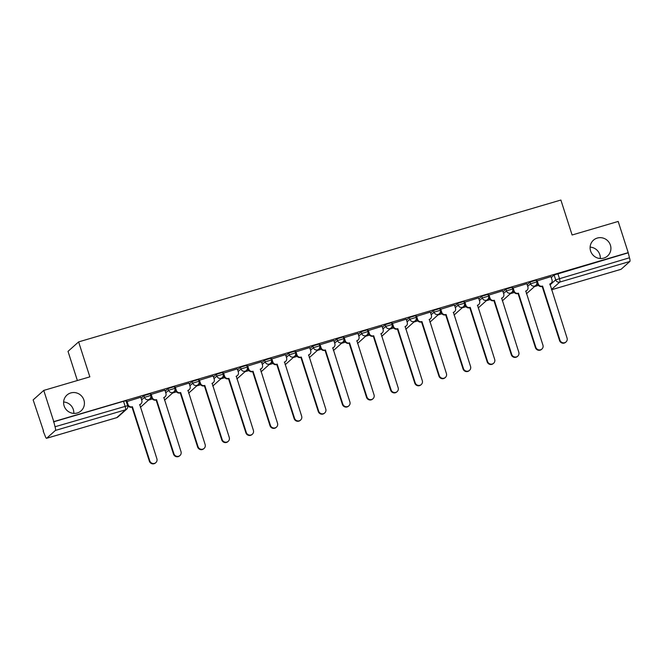 <?xml version="1.0" encoding="UTF-8"?>
<svg xmlns="http://www.w3.org/2000/svg" width="663" height="663" viewBox="0 0 663 663"><rect width="100%" height="100%" fill="white"/><g stroke="black" fill="none" stroke-linecap="round" stroke-linejoin="round"><path stroke-width="0.99" d="M63.623 402.01A10.6 10.26 -131.8 0 1 73.808 413.397M83.911 400.046A10.6 10.26 -131.8 0 1 81.077 410.861A10.6 10.26 -131.8 0 1 64.112 405.872A10.6 10.26 -131.8 0 1 66.955 395.065A10.6 10.26 -131.8 0 1 83.911 400.046M590.12 247.133A10.6 10.26 -131.8 0 1 600.305 258.52M610.408 245.177A10.6 10.26 -131.8 0 1 607.573 255.984A10.6 10.26 -131.8 0 1 590.609 250.995A10.6 10.26 -131.8 0 1 593.451 240.188A10.6 10.26 -131.8 0 1 610.408 245.177M150.186 393.723L143.937 395.645L144.493 397.369L150.741 395.446L150.186 393.723M174.311 386.628L168.071 388.551L168.617 390.275L174.866 388.352L174.311 386.628M198.444 379.526L192.195 381.449L192.751 383.173L198.999 381.25L198.444 379.526M222.569 372.432L216.329 374.355L216.876 376.078L223.124 374.156L222.569 372.432M246.702 365.33L240.454 367.252L241.009 368.976L247.249 367.053L246.702 365.33M270.827 358.235L264.578 360.158L265.134 361.882L271.382 359.959L270.827 358.235M294.96 351.141L288.712 353.056L289.267 354.788L295.507 352.865L294.96 351.141M319.085 344.039L312.837 345.962L313.392 347.685L319.641 345.763L319.085 344.039M343.21 336.945L336.97 338.868L337.525 340.591L343.766 338.669L343.21 336.945M367.343 329.842L361.095 331.765L361.65 333.489L367.899 331.566L367.343 329.842M391.468 322.748L385.228 324.671L385.775 326.395L392.024 324.472L391.468 322.748M415.602 315.646L409.353 317.569L409.908 319.293L416.157 317.37L415.602 315.646M439.726 308.552L433.478 310.475L434.033 312.198L440.282 310.276L439.726 308.552M463.86 301.458L457.611 303.372L458.166 305.104L464.407 303.182L463.86 301.458M487.985 294.355L481.736 296.278L482.291 298.002L488.54 296.079L487.985 294.355M512.109 287.261L505.869 289.184L506.424 290.908L512.665 288.985L512.109 287.261M536.243 280.159L529.994 282.082L530.549 283.805L536.798 281.883L536.243 280.159M43.75 390.416L89.845 376.857L78.615 341.901L560.881 200.035L572.103 235L618.189 221.442L628.209 252.636L53.769 421.618L43.75 390.416L33.15 399.897L43.526 430.983M127.744 406.212L128.282 406.054M148.462 400.12L152.407 398.96M172.587 393.018L176.532 391.858M196.72 385.924L200.665 384.764M220.845 378.83L224.79 377.67M244.979 371.728L248.923 370.567M269.103 364.633L273.048 363.473M293.237 357.531L297.181 356.371M317.362 350.437L321.306 349.277M341.486 343.335L345.431 342.174M365.62 336.24L369.564 335.08M389.745 329.138L393.689 327.978M413.878 322.044L417.823 320.884M438.003 314.95L441.948 313.79M462.136 307.847L466.081 306.687M486.261 300.753L490.206 299.593M510.394 293.651L514.331 292.491M534.519 286.557L538.464 285.397M77.372 380.529L68.016 351.373L78.615 341.901M43.17 431.091L45.034 435.674A3.315 0.754 -106.4 0 0 46.592 438.301A3.315 0.754 -106.4 0 0 46.659 438.26L55.402 430.436A3.315 0.754 -106.4 0 0 55.021 426.748L127.619 405.681L126.053 400.825L123.525 401.281L125.083 406.137A3.315 0.754 -106.4 0 1 125.473 409.825L55.402 430.436M53.769 421.618L55.021 426.748M551.268 277.54L554.127 274.988L555.685 279.844L629.46 257.774A3.315 0.754 73.6 0 1 629.85 261.462L621.107 269.277A3.315 0.754 73.6 0 1 621.032 269.319A3.315 0.754 73.6 0 1 620.949 269.327M629.46 257.774L628.209 252.636M550.97 276.604L536.79 280.996M526.836 283.698L512.665 288.09M502.711 290.8L488.532 295.184M478.578 297.894L464.407 302.287M454.453 304.997L440.282 309.381M430.32 312.091L416.149 316.483M406.195 319.185L392.024 323.577M382.07 326.287L367.89 330.68M357.937 333.381L343.766 337.774M333.812 340.484L319.632 344.868M309.679 347.578L295.507 351.97M285.554 354.68L271.382 359.064M261.421 361.774L247.249 366.167M237.296 368.868L223.124 373.261M213.163 375.971L198.991 380.363M189.038 383.065L174.866 387.457M164.913 390.167L150.733 394.551M140.78 397.261L126.608 401.654M141.078 398.198L143.937 395.645M165.211 391.104L168.071 388.551M189.336 384.001L192.195 381.449M213.469 376.907L216.329 374.355M237.594 369.813L240.454 367.252M261.728 362.711L264.578 360.158M285.852 355.617L288.712 353.056M309.986 348.514L312.837 345.962M334.111 341.42L336.97 338.868M358.235 334.318L361.095 331.765M382.369 327.224L385.228 324.671M406.494 320.13L409.353 317.569M430.627 313.027L433.478 310.475M454.752 305.933L457.611 303.372M478.885 298.831L481.736 296.278M503.01 291.737L505.869 289.184M527.135 284.634L529.994 282.082M150.269 398.397L151.827 397.941M174.394 391.303L175.952 390.847M198.527 384.209L200.085 383.744M222.652 377.106L224.21 376.65M246.785 370.012L248.343 369.548M270.91 362.91L272.468 362.454M295.043 355.816L296.601 355.36M319.168 348.713L320.726 348.257M343.301 341.619L344.851 341.163M367.426 334.525L368.984 334.061M391.551 327.423L393.109 326.967M415.684 320.328L417.242 319.864M439.809 313.226L441.367 312.77M463.943 306.132L465.501 305.676M488.067 299.03L489.625 298.574M512.201 291.935L513.75 291.48M536.326 284.841L537.884 284.377M537.801 284.129L536.541 284.493M53.454 421.892L123.525 401.281M627.902 252.91L554.127 274.988M513.668 291.223L512.416 291.596M489.543 298.325L488.283 298.69M465.409 305.419L464.158 305.792M441.285 312.513L440.025 312.886M417.16 319.616L415.9 319.98M393.026 326.71L391.775 327.083M368.901 333.812L367.642 334.177M344.768 340.906L343.517 341.279M320.643 348.009L319.384 348.373M296.51 355.103L295.259 355.476M272.385 362.197L271.126 362.57M248.26 369.299L247.001 369.664M224.127 376.393L222.876 376.766M200.002 383.496L198.743 383.86M175.869 390.59L174.618 390.963M151.744 397.692L150.484 398.057M537.187 280.598L538.248 283.905A3.315 3.207 48.2 0 0 542.342 286.134L541.944 286.491A3.315 3.207 -131.8 0 1 537.842 284.27L536.773 280.938M542.574 286.068L559.945 340.152A3.804 3.688 48.2 0 0 566.036 341.942A3.804 3.688 48.2 0 0 567.056 338.055L549.925 283.905A3.315 3.207 48.2 0 0 551.127 283.234L550.721 283.598A3.315 3.207 -131.8 0 1 549.76 284.187M566.036 341.942L565.638 342.307A3.804 3.688 -131.8 0 1 559.539 340.509L542.177 286.424M551.127 283.234A3.315 3.207 48.2 0 0 552.014 279.861L550.953 276.554M513.054 287.701L514.115 291.007A3.315 3.207 48.2 0 0 518.217 293.228L517.82 293.593A3.315 3.207 -131.8 0 1 513.717 291.364L512.648 288.04M518.449 293.162L535.812 347.246A3.804 3.688 48.2 0 0 541.911 349.045A3.804 3.688 48.2 0 0 542.931 345.158L525.792 290.999A3.315 3.207 48.2 0 0 526.994 290.336L526.596 290.692A3.315 3.207 -131.8 0 1 525.635 291.281M541.911 349.045L541.505 349.401A3.804 3.688 -131.8 0 1 535.414 347.611L518.052 293.518M526.994 290.336A3.315 3.207 48.2 0 0 527.881 286.955L526.82 283.648M488.929 294.795L489.99 298.101A3.315 3.207 48.2 0 0 494.092 300.331L493.686 300.687A3.315 3.207 -131.8 0 1 489.584 298.466L488.515 295.134M494.325 300.264L511.687 354.349A3.804 3.688 48.2 0 0 517.778 356.139A3.804 3.688 48.2 0 0 518.798 352.252L501.667 298.101A3.315 3.207 48.2 0 0 502.869 297.43L502.463 297.795A3.315 3.207 -131.8 0 1 501.501 298.375M517.778 356.139L517.38 356.495A3.804 3.688 -131.8 0 1 511.281 354.705L493.918 300.621M502.869 297.43A3.315 3.207 48.2 0 0 503.756 294.057L502.695 290.742M464.796 301.889L465.857 305.204A3.315 3.207 48.2 0 0 469.959 307.425L469.561 307.789A3.315 3.207 -131.8 0 1 465.459 305.56L464.39 302.229M470.191 307.359L487.554 361.443A3.804 3.688 48.2 0 0 493.653 363.241A3.804 3.688 48.2 0 0 494.673 359.354L477.542 305.195A3.315 3.207 48.2 0 0 478.736 304.532L478.338 304.889A3.315 3.207 -131.8 0 1 477.377 305.477M493.653 363.241L493.255 363.597A3.804 3.688 -131.8 0 1 487.156 361.807L469.794 307.715M478.736 304.532A3.315 3.207 48.2 0 0 479.622 301.151L478.562 297.844M440.671 308.991L441.732 312.298A3.315 3.207 48.2 0 0 445.834 314.527L445.428 314.884A3.315 3.207 -131.8 0 1 441.326 312.654L440.265 309.331M446.066 314.453L463.429 368.545A3.804 3.688 48.2 0 0 469.528 370.335A3.804 3.688 48.2 0 0 470.548 366.448L453.409 312.298A3.315 3.207 48.2 0 0 454.611 311.627L454.213 311.991A3.315 3.207 -131.8 0 1 453.243 312.571M469.528 370.335L469.122 370.692A3.804 3.688 -131.8 0 1 463.031 368.901L445.66 314.817M454.611 311.627A3.315 3.207 48.2 0 0 455.498 308.254L454.437 304.939M416.538 316.085L417.607 319.4A3.315 3.207 48.2 0 0 421.701 321.621L421.303 321.978A3.315 3.207 -131.8 0 1 417.201 319.757L416.132 316.425M421.933 321.555L439.304 375.639A3.804 3.688 48.2 0 0 445.395 377.429A3.804 3.688 48.2 0 0 446.414 373.551L429.284 319.392A3.315 3.207 48.2 0 0 430.486 318.729L430.08 319.085A3.315 3.207 -131.8 0 1 429.118 319.674M445.395 377.429L444.997 377.794A3.804 3.688 -131.8 0 1 438.898 375.996L421.535 321.911M430.486 318.729A3.315 3.207 48.2 0 0 431.373 315.348L430.304 312.041M392.413 323.188L393.474 326.494A3.315 3.207 48.2 0 0 397.576 328.724L397.17 329.08A3.315 3.207 -131.8 0 1 393.076 326.851L392.007 323.527M397.808 328.649L415.171 382.742A3.804 3.688 48.2 0 0 421.27 384.532A3.804 3.688 48.2 0 0 422.29 380.645L405.151 326.494A3.315 3.207 48.2 0 0 406.353 325.823L405.955 326.179A3.315 3.207 -131.8 0 1 404.985 326.768M421.27 384.532L420.864 384.888A3.804 3.688 -131.8 0 1 414.773 383.098L397.402 329.014M406.353 325.823A3.315 3.207 48.2 0 0 407.239 322.442L406.179 319.135M368.28 330.282L369.349 333.588A3.315 3.207 48.2 0 0 373.443 335.818L373.045 336.174A3.315 3.207 -131.8 0 1 368.943 333.953L367.874 330.622M373.675 335.751L391.046 389.836A3.804 3.688 48.2 0 0 397.137 391.626A3.804 3.688 48.2 0 0 398.156 387.739L381.026 333.588A3.315 3.207 48.2 0 0 382.228 332.917L381.822 333.282A3.315 3.207 -131.8 0 1 380.86 333.87M397.137 391.626L396.739 391.99A3.804 3.688 -131.8 0 1 390.64 390.192L373.277 336.108M382.228 332.917A3.315 3.207 48.2 0 0 383.115 329.544L382.045 326.237M344.155 337.384L345.216 340.691A3.315 3.207 48.2 0 0 349.318 342.912L348.912 343.277A3.315 3.207 -131.8 0 1 344.818 341.047L343.749 337.724M349.55 342.846L366.912 396.93A3.804 3.688 48.2 0 0 373.012 398.728A3.804 3.688 48.2 0 0 374.031 394.841L356.893 340.683A3.315 3.207 48.2 0 0 358.095 340.02L357.697 340.376A3.315 3.207 -131.8 0 1 356.735 340.964M373.012 398.728L372.606 399.085A3.804 3.688 -131.8 0 1 366.515 397.294L349.144 343.202M358.095 340.02A3.315 3.207 48.2 0 0 358.981 336.638L357.921 333.332M320.03 344.478L321.091 347.785A3.315 3.207 48.2 0 0 325.193 350.014L324.787 350.371A3.315 3.207 -131.8 0 1 320.685 348.15L319.616 344.818M325.425 349.948L342.788 404.032A3.804 3.688 48.2 0 0 348.879 405.822A3.804 3.688 48.2 0 0 349.898 401.935L332.768 347.785A3.315 3.207 48.2 0 0 333.97 347.114L333.564 347.478A3.315 3.207 -131.8 0 1 332.602 348.058M348.879 405.822L348.481 406.179A3.804 3.688 -131.8 0 1 342.381 404.389L325.019 350.304M333.97 347.114A3.315 3.207 48.2 0 0 334.856 343.741L333.796 340.426M295.897 351.572L296.958 354.887A3.315 3.207 48.2 0 0 301.06 357.108L300.662 357.473A3.315 3.207 -131.8 0 1 296.56 355.244L295.491 351.912M301.292 357.042L318.654 411.126A3.804 3.688 48.2 0 0 324.754 412.925A3.804 3.688 48.2 0 0 325.773 409.038L308.643 354.879A3.315 3.207 48.2 0 0 309.836 354.216L309.439 354.572A3.315 3.207 -131.8 0 1 308.477 355.161M324.754 412.925L324.348 413.281A3.804 3.688 -131.8 0 1 318.257 411.491L300.894 357.398M309.836 354.216A3.315 3.207 48.2 0 0 310.723 350.835L309.662 347.528M271.772 358.675L272.833 361.981A3.315 3.207 48.2 0 0 276.935 364.211L276.529 364.567A3.315 3.207 -131.8 0 1 272.427 362.338L271.366 359.014M277.167 364.136L294.529 418.229A3.804 3.688 48.2 0 0 300.629 420.019A3.804 3.688 48.2 0 0 301.648 416.132L284.51 361.981A3.315 3.207 48.2 0 0 285.712 361.31L285.314 361.675A3.315 3.207 -131.8 0 1 284.344 362.255M300.629 420.019L300.223 420.375A3.804 3.688 -131.8 0 1 294.132 418.585L276.761 364.501M285.712 361.31A3.315 3.207 48.2 0 0 286.598 357.937L285.538 354.622M247.639 365.769L248.7 369.084A3.315 3.207 48.2 0 0 252.802 371.305L252.404 371.661A3.315 3.207 -131.8 0 1 248.302 369.44L247.233 366.109M253.034 371.239L270.405 425.323A3.804 3.688 48.2 0 0 276.496 427.113A3.804 3.688 48.2 0 0 277.515 423.234L260.385 369.076A3.315 3.207 48.2 0 0 261.587 368.413L261.181 368.769A3.315 3.207 -131.8 0 1 260.219 369.357M276.496 427.113L276.098 427.478A3.804 3.688 -131.8 0 1 269.998 425.679L252.636 371.595M261.587 368.413A3.315 3.207 48.2 0 0 262.465 365.031L261.404 361.725M223.514 372.871L224.575 376.178A3.315 3.207 48.2 0 0 228.677 378.407L228.271 378.764A3.315 3.207 -131.8 0 1 224.177 376.534L223.108 373.211M228.909 378.333L246.271 432.425A3.804 3.688 48.2 0 0 252.371 434.215A3.804 3.688 48.2 0 0 253.39 430.328L236.252 376.178A3.315 3.207 48.2 0 0 237.453 375.507L237.056 375.863A3.315 3.207 -131.8 0 1 236.086 376.451M252.371 434.215L251.965 434.572A3.804 3.688 -131.8 0 1 245.874 432.782L228.503 378.697M237.453 375.507A3.315 3.207 48.2 0 0 238.34 372.125L237.279 368.819M199.381 379.965L200.45 383.272A3.315 3.207 48.2 0 0 204.544 385.501L204.146 385.858A3.315 3.207 -131.8 0 1 200.044 383.637L198.975 380.305M204.776 385.435L222.146 439.519A3.804 3.688 48.2 0 0 228.238 441.309A3.804 3.688 48.2 0 0 229.257 437.423L212.127 383.272A3.315 3.207 48.2 0 0 213.329 382.601L212.922 382.965A3.315 3.207 -131.8 0 1 211.961 383.554M228.238 441.309L227.84 441.674A3.804 3.688 -131.8 0 1 221.74 439.876L204.378 385.791M213.329 382.601A3.315 3.207 48.2 0 0 214.215 379.228L213.146 375.921M175.256 387.068L176.317 390.374A3.315 3.207 48.2 0 0 180.419 392.595L180.013 392.96A3.315 3.207 -131.8 0 1 175.919 390.731L174.85 387.407M180.651 392.529L198.013 446.613A3.804 3.688 48.2 0 0 204.113 448.412A3.804 3.688 48.2 0 0 205.132 444.525L187.994 390.366A3.315 3.207 48.2 0 0 189.195 389.703L188.798 390.059A3.315 3.207 -131.8 0 1 187.836 390.648M204.113 448.412L203.707 448.768A3.804 3.688 -131.8 0 1 197.615 446.978L180.245 392.894M189.195 389.703A3.315 3.207 48.2 0 0 190.082 386.322L189.021 383.015M151.131 394.162L152.192 397.469A3.315 3.207 48.2 0 0 156.286 399.698L155.888 400.054A3.315 3.207 -131.8 0 1 151.786 397.833L150.716 394.502M156.518 399.632L173.888 453.716A3.804 3.688 48.2 0 0 179.98 455.506A3.804 3.688 48.2 0 0 180.999 451.619L163.869 397.469A3.315 3.207 48.2 0 0 165.07 396.797L164.664 397.162A3.315 3.207 -131.8 0 1 163.703 397.742M179.98 455.506L179.582 455.862A3.804 3.688 -131.8 0 1 173.482 454.072L156.12 399.988M165.07 396.797A3.315 3.207 48.2 0 0 165.957 393.424L164.896 390.109M126.998 401.256L128.058 404.571A3.315 3.207 48.2 0 0 132.161 406.792L131.763 407.157A3.315 3.207 -131.8 0 1 127.661 404.927L126.592 401.596M132.393 406.726L149.755 460.81A3.804 3.688 48.2 0 0 155.855 462.608A3.804 3.688 48.2 0 0 156.874 458.721L139.744 404.563A3.315 3.207 48.2 0 0 140.937 403.9L140.539 404.256A3.315 3.207 -131.8 0 1 139.578 404.844M155.855 462.608L155.449 462.965A3.804 3.688 -131.8 0 1 149.357 461.175L131.995 407.082M140.937 403.9A3.315 3.207 48.2 0 0 141.824 400.518L140.763 397.212M46.659 438.26L116.729 417.649L125.473 409.825A3.315 3.207 48.2 0 0 126.674 409.162A3.315 3.315 0 0 0 127.619 405.681M550 284.933L555.685 279.844A3.315 3.207 -131.8 0 0 559.787 282.073L551.467 289.507M551.541 289.739L621.107 269.277M629.85 261.462L559.787 282.073A3.315 0.754 -106.4 0 0 559.398 278.385L557.832 273.521M141.633 399.922L144.493 397.369A3.315 3.207 48.2 0 0 148.595 399.598A3.315 3.207 -131.8 0 0 149.797 398.927A3.315 3.315 0 0 0 150.741 395.446M165.767 392.827L168.617 390.275A3.315 3.207 48.2 0 0 172.72 392.496A3.315 3.207 -131.8 0 0 173.921 391.833A3.315 3.315 0 0 0 174.866 388.352M189.891 385.733L192.751 383.173A3.315 3.207 48.2 0 0 196.853 385.402A3.315 3.207 -131.8 0 0 198.046 384.731A3.315 3.315 0 0 0 198.999 381.25M214.025 378.631L216.876 376.078A3.315 3.207 48.2 0 0 220.978 378.3A3.315 3.207 -131.8 0 0 222.18 377.637A3.315 3.315 0 0 0 223.124 374.156M238.15 371.537L241.009 368.976A3.315 3.207 48.2 0 0 245.111 371.205A3.315 3.207 -131.8 0 0 246.304 370.534A3.315 3.315 0 0 0 247.249 367.053M262.275 364.435L265.134 361.882A3.315 3.207 48.2 0 0 269.236 364.111A3.315 3.207 -131.8 0 0 270.438 363.44A3.315 3.315 0 0 0 271.382 359.959M286.408 357.34L289.267 354.788A3.315 3.207 48.2 0 0 293.361 357.009A3.315 3.207 -131.8 0 0 294.563 356.346A3.315 3.315 0 0 0 295.507 352.865M310.533 350.238L313.392 347.685A3.315 3.207 48.2 0 0 317.494 349.915A3.315 3.207 -131.8 0 0 318.696 349.244A3.315 3.315 0 0 0 319.641 345.763M334.666 343.144L337.525 340.591A3.315 3.207 48.2 0 0 341.619 342.812A3.315 3.207 -131.8 0 0 342.821 342.149A3.315 3.315 0 0 0 343.766 338.669M358.791 336.05L361.65 333.489A3.315 3.207 48.2 0 0 365.752 335.718A3.315 3.207 -131.8 0 0 366.954 335.047A3.315 3.315 0 0 0 367.899 331.566M382.924 328.947L385.775 326.395A3.315 3.207 48.2 0 0 389.877 328.616A3.315 3.207 -131.8 0 0 391.079 327.953A3.315 3.315 0 0 0 392.024 324.472M407.049 321.853L409.908 319.293A3.315 3.207 48.2 0 0 414.01 321.522A3.315 3.207 -131.8 0 0 415.204 320.851A3.315 3.315 0 0 0 416.157 317.37M431.182 314.751L434.033 312.198A3.315 3.207 48.2 0 0 438.135 314.428A3.315 3.207 -131.8 0 0 439.337 313.756A3.315 3.315 0 0 0 440.282 310.276M455.307 307.657L458.166 305.104A3.315 3.207 48.2 0 0 462.26 307.325A3.315 3.207 -131.8 0 0 463.462 306.662A3.315 3.315 0 0 0 464.407 303.182M479.432 300.554L482.291 298.002A3.315 3.207 48.2 0 0 486.393 300.231A3.315 3.207 -131.8 0 0 487.595 299.56A3.315 3.315 0 0 0 488.54 296.079M503.565 293.46L506.424 290.908A3.315 3.207 48.2 0 0 510.518 293.129A3.315 3.207 -131.8 0 0 511.72 292.466A3.315 3.315 0 0 0 512.665 288.985M527.69 286.366L530.549 283.805A3.315 3.207 48.2 0 0 534.651 286.035A3.315 3.207 -131.8 0 0 535.853 285.363A3.315 3.315 0 0 0 536.798 281.883M526.397 293.659A3.315 3.207 48.2 0 0 527.102 293.187A3.315 3.315 0 0 1 526.397 293.668M502.264 300.762A3.315 3.207 48.2 0 0 502.977 300.281A3.315 3.315 0 0 1 502.272 300.77M478.139 307.856A3.315 3.207 48.2 0 0 478.852 307.383A3.315 3.315 0 0 1 478.139 307.864M454.014 314.958A3.315 3.207 48.2 0 0 454.719 314.477A3.315 3.315 0 0 1 454.014 314.958M429.881 322.052A3.315 3.207 48.2 0 0 430.594 321.58A3.315 3.315 0 0 1 429.881 322.061M405.756 329.146A3.315 3.207 48.2 0 0 406.46 328.674A3.315 3.315 0 0 1 405.756 329.155M381.623 336.249A3.315 3.207 48.2 0 0 382.336 335.768A3.315 3.315 0 0 1 381.631 336.257M357.498 343.343A3.315 3.207 48.2 0 0 358.202 342.87A3.315 3.315 0 0 1 357.498 343.351M333.365 350.445A3.315 3.207 48.2 0 0 334.077 349.965A3.315 3.315 0 0 1 333.373 350.454M309.24 357.539A3.315 3.207 48.2 0 0 309.944 357.067A3.315 3.315 0 0 1 309.24 357.548M285.115 364.642A3.315 3.207 48.2 0 0 285.819 364.161A3.315 3.315 0 0 1 285.115 364.642M260.982 371.736A3.315 3.207 48.2 0 0 261.694 371.263A3.315 3.315 0 0 1 260.982 371.744M236.857 378.83A3.315 3.207 48.2 0 0 237.561 378.358A3.315 3.315 0 0 1 236.857 378.838M212.724 385.932A3.315 3.207 48.2 0 0 213.436 385.452A3.315 3.315 0 0 1 212.732 385.941M188.599 393.026A3.315 3.207 48.2 0 0 189.303 392.554A3.315 3.315 0 0 1 188.599 393.035M164.465 400.129A3.315 3.207 48.2 0 0 165.178 399.648A3.315 3.315 0 0 1 164.474 400.137M140.341 407.223A3.315 3.207 48.2 0 0 141.045 406.75A3.315 3.315 0 0 1 140.341 407.231M46.592 438.301L116.655 417.69A3.315 3.315 0 0 0 117.923 416.986A3.315 3.207 48.2 0 1 116.729 417.649A3.315 0.754 73.6 0 1 116.655 417.69A3.315 0.754 73.6 0 1 116.572 417.698M535.853 285.363L527.102 293.187M511.72 292.466L502.977 300.281M487.595 299.56L478.852 307.383M463.462 306.662L454.719 314.477M439.337 313.756L430.594 321.58M415.204 320.851L406.46 328.674M391.079 327.953L382.336 335.768M366.954 335.047L358.202 342.87M342.821 342.149L334.077 349.965M318.696 349.244L309.944 357.067M294.563 356.346L285.819 364.161M270.438 363.44L261.694 371.263M246.304 370.534L237.561 378.358M222.18 377.637L213.436 385.452M198.046 384.731L189.303 392.554M173.921 391.833L165.178 399.648M149.797 398.927L141.045 406.75M117.923 416.986L126.674 409.162M551.55 289.764L621.032 269.319"/></g></svg>
